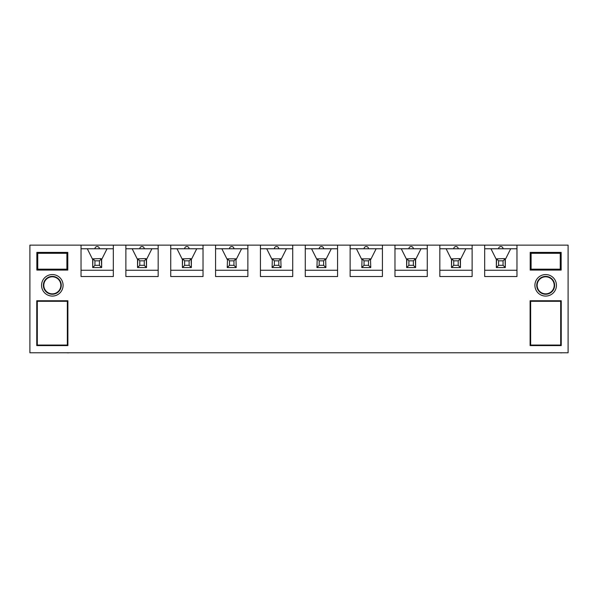 <?xml version="1.0" encoding="UTF-8"?>
<svg xmlns="http://www.w3.org/2000/svg" width="598" height="598" viewBox="0 0 598 598"><rect width="100%" height="100%" fill="white"/><g stroke="black" fill="none" stroke-linecap="round" stroke-linejoin="round"><path stroke-width="0.9" d="M568.1 352.775L29.9 352.775L29.9 245.135L568.1 245.135L568.1 352.775M503.068 265.318L503.068 260.833L498.583 260.833L498.583 265.318L503.068 265.318L505.048 267.299L504.413 267.56L505.31 267.56L505.31 259.532L510.692 248.768L516.971 248.768M484.679 248.768L490.958 248.768L496.34 259.532L496.34 267.56L497.237 267.56L496.34 266.663L496.602 258.852L504.413 258.59L505.048 258.852L503.068 260.833M496.34 259.532L496.34 266.663M505.048 258.852L505.31 267.56L505.31 259.532M458.218 265.318L458.218 260.833L453.733 260.833L453.733 265.318L458.218 265.318L460.198 267.299L459.563 267.56L460.46 267.56L460.46 259.532L465.842 248.768L472.121 248.768M439.829 248.768L446.108 248.768L451.49 259.532L451.49 267.56L452.387 267.56L451.49 266.663L451.752 258.852L459.563 258.59L460.198 258.852L458.218 260.833M451.49 259.532L451.49 266.663M460.198 258.852L460.46 267.56L460.46 259.532M413.368 265.318L413.368 260.833L408.883 260.833L408.883 265.318L413.368 265.318L415.348 267.299L414.713 267.56L415.61 267.56L415.61 259.532L420.992 248.768L427.271 248.768M394.979 248.768L401.258 248.768L406.64 259.532L406.64 267.56L407.537 267.56L406.64 266.663L406.902 258.852L414.713 258.59L415.348 258.852L413.368 260.833M406.64 259.532L406.64 266.663M415.348 258.852L415.61 267.56L415.61 259.532M368.518 265.318L370.498 267.299L369.863 267.56L370.76 267.56L370.498 258.852L368.518 260.833L364.033 260.833L364.033 265.318L368.518 265.318L368.518 260.833M361.79 266.663L361.79 267.56L362.687 267.56L361.79 266.663L361.79 267.56L362.052 258.852L370.498 258.852M323.668 265.318L325.648 267.299L325.013 267.56L325.91 267.56L325.648 258.852L323.668 260.833L319.183 260.833L319.183 265.318L323.668 265.318L323.668 260.833M316.94 266.663L316.94 267.56L317.837 267.56L316.94 266.663L316.94 267.56L317.202 258.852L325.648 258.852M278.817 265.318L280.798 267.299L280.163 267.56L281.06 267.56L280.798 258.852L278.817 260.833L274.333 260.833L274.333 265.318L278.817 265.318L278.817 260.833M272.09 266.663L272.09 267.56L272.987 267.56L272.09 266.663L272.09 267.56L272.352 258.852L280.798 258.852M233.968 265.318L235.948 267.299L235.313 267.56L236.21 267.56L235.948 258.852L233.968 260.833L229.483 260.833L229.483 265.318L233.968 265.318L233.968 260.833M227.24 266.663L227.24 267.56L228.137 267.56L227.24 266.663L227.24 267.56L227.502 258.852L235.948 258.852M189.118 265.318L189.118 260.833L184.633 260.833L184.633 265.318L189.118 265.318L191.098 267.299L190.463 267.56L191.36 267.56L191.36 259.532L196.742 248.768L203.021 248.768M170.729 248.768L177.008 248.768L182.39 259.532L182.39 267.56L183.287 267.56L182.39 266.663L182.652 258.852L190.463 258.59L191.098 258.852L189.118 260.833M182.39 259.532L182.39 266.663M191.098 258.852L191.36 267.56L191.36 259.532M144.268 265.318L144.268 260.833L139.782 260.833L139.782 265.318L144.268 265.318L146.248 267.299L145.613 267.56L146.51 267.56L146.51 259.532L151.892 248.768L158.171 248.768M125.879 248.768L132.158 248.768L137.54 259.532L137.54 267.56L138.437 267.56L137.54 266.663L137.802 258.852L145.613 258.59L146.248 258.852L144.268 260.833M137.54 259.532L137.54 266.663M146.248 258.852L146.51 267.56L146.51 259.532M99.418 265.318L99.418 260.833L94.933 260.833L94.933 265.318L99.418 265.318L101.398 267.299L100.763 267.56L101.66 267.56L101.66 259.532L107.042 248.768L113.321 248.768M81.029 248.768L87.308 248.768L92.69 259.532L92.69 267.56L93.587 267.56L92.69 266.663L92.952 258.852L100.763 258.59L101.398 258.852L99.418 260.833M92.69 259.532L92.69 266.663M101.398 258.852L101.66 267.56L101.66 259.532M52.325 274.557A10.764 10.764 0 0 1 63.089 285.321A10.764 10.764 0 0 1 52.325 296.085A10.764 10.764 0 0 1 41.561 285.321A10.764 10.764 0 0 1 52.325 274.557M67.798 270.072L36.852 270.072L36.852 252.401L67.798 252.401L67.798 270.072L66.901 269.175L66.901 253.298L37.749 253.298L37.749 269.175L66.901 269.175M36.762 300.749L67.888 300.749L67.888 345.599L36.762 345.599L36.762 300.749L37.3 301.287L37.3 345.061L67.35 345.061L67.35 301.287L37.3 301.287M545.675 274.557A10.764 10.764 0 0 1 556.439 285.321A10.764 10.764 0 0 1 545.675 296.085A10.764 10.764 0 0 1 534.911 285.321A10.764 10.764 0 0 1 545.675 274.557M561.148 270.072L530.202 270.072L530.202 252.401L561.148 252.401L561.148 270.072L560.251 269.175L560.251 253.298L531.099 253.298L531.099 269.175L560.251 269.175M530.112 300.749L561.238 300.749L561.238 345.599L530.112 345.599L530.112 300.749L530.65 301.287L530.65 345.061L560.7 345.061L560.7 301.287L530.65 301.287M484.679 245.135L484.679 276.53L516.971 276.53L516.971 245.135M439.829 245.135L439.829 276.53L472.121 276.53L472.121 245.135M394.979 245.135L394.979 276.53L427.271 276.53L427.271 245.135M350.129 245.135L350.129 276.53L382.421 276.53L382.421 245.135M305.279 245.135L305.279 276.53L337.571 276.53L337.571 245.135M260.429 245.135L260.429 276.53L292.721 276.53L292.721 245.135M215.579 245.135L215.579 276.53L247.871 276.53L247.871 245.135M170.729 245.135L170.729 276.53L203.021 276.53L203.021 245.135M125.879 245.135L125.879 276.53L158.171 276.53L158.171 245.135M81.029 245.135L81.029 276.53L113.321 276.53L113.321 245.135M81.029 270.251L113.321 270.251M87.308 248.768L107.042 248.768M97.175 246.526C98.535 246.653 99.283 247.4 99.418 248.768A2.243 2.243 0 0 0 97.175 246.526A2.243 2.243 0 0 0 94.933 248.768M125.879 270.251L158.171 270.251M132.158 248.768L151.892 248.768M142.025 246.526C143.385 246.653 144.133 247.4 144.268 248.768A2.243 2.243 0 0 0 142.025 246.526A2.243 2.243 0 0 0 139.782 248.768M170.729 270.251L203.021 270.251M177.008 248.768L196.742 248.768M186.875 246.526C188.235 246.653 188.983 247.4 189.118 248.768A2.243 2.243 0 0 0 186.875 246.526A2.243 2.243 0 0 0 184.633 248.768M215.579 248.768L221.858 248.768L227.24 259.532M215.579 270.251L247.871 270.251M236.21 259.487L241.592 248.768L247.871 248.768M221.858 248.768L241.592 248.768M231.725 246.526C233.085 246.653 233.833 247.4 233.968 248.768A2.243 2.243 0 0 0 231.725 246.526A2.243 2.243 0 0 0 229.483 248.768M260.429 248.768L266.708 248.768L272.09 259.532M260.429 270.251L292.721 270.251M281.06 259.487L286.442 248.768L292.721 248.768M266.708 248.768L286.442 248.768M276.575 246.526C277.935 246.653 278.683 247.4 278.817 248.768A2.243 2.243 0 0 0 276.575 246.526A2.243 2.243 0 0 0 274.333 248.768M305.279 248.768L311.558 248.768L316.94 259.532M305.279 270.251L337.571 270.251M325.91 259.487L331.292 248.768L337.571 248.768M311.558 248.768L331.292 248.768M321.425 246.526C322.785 246.653 323.533 247.4 323.668 248.768A2.243 2.243 0 0 0 321.425 246.526A2.243 2.243 0 0 0 319.183 248.768M350.129 248.768L356.408 248.768L361.79 259.532M350.129 270.251L382.421 270.251M370.76 259.487L376.142 248.768L382.421 248.768M356.408 248.768L376.142 248.768M366.275 246.526C367.635 246.653 368.383 247.4 368.518 248.768A2.243 2.243 0 0 0 366.275 246.526A2.243 2.243 0 0 0 364.033 248.768M394.979 270.251L427.271 270.251M401.258 248.768L420.992 248.768M411.125 246.526C412.485 246.653 413.233 247.4 413.368 248.768A2.243 2.243 0 0 0 411.125 246.526A2.243 2.243 0 0 0 408.883 248.768M439.829 270.251L472.121 270.251M446.108 248.768L465.842 248.768M455.975 246.526C457.335 246.653 458.083 247.4 458.218 248.768A2.243 2.243 0 0 0 455.975 246.526A2.243 2.243 0 0 0 453.733 248.768M484.679 270.251L516.971 270.251M490.958 248.768L510.692 248.768M500.825 246.526C502.185 246.653 502.933 247.4 503.068 248.768A2.243 2.243 0 0 0 500.825 246.526A2.243 2.243 0 0 0 498.583 248.768M537.154 285.321A8.522 8.522 0 0 1 545.675 276.799A8.522 8.522 0 0 1 554.197 285.321A8.522 8.522 0 0 1 545.675 293.842A8.522 8.522 0 0 1 537.154 285.321M545.675 294.253A8.933 8.933 0 0 0 553.412 280.851A8.933 8.933 0 0 0 537.938 280.851A8.933 8.933 0 0 0 545.675 294.253M530.112 345.599L530.65 345.061M561.238 345.599L560.7 345.061M560.7 301.287L561.238 300.749M561.148 252.401L560.251 253.298M530.202 252.401L531.099 253.298M531.099 269.175L530.202 270.072M60.847 285.321A8.522 8.522 0 0 1 52.325 293.842A8.522 8.522 0 0 1 43.804 285.321A8.522 8.522 0 0 1 52.325 276.799A8.522 8.522 0 0 1 60.847 285.321M52.325 294.253A8.933 8.933 0 0 0 60.062 280.851A8.933 8.933 0 0 0 44.588 280.851A8.933 8.933 0 0 0 52.325 294.253M36.762 345.599L37.3 345.061M67.888 345.599L67.35 345.061M67.35 301.287L67.888 300.749M67.798 252.401L66.901 253.298M36.852 252.401L37.749 253.298M37.749 269.175L36.852 270.072M100.763 267.56L93.587 267.56M94.933 265.318L92.952 267.299M94.933 260.833L92.952 258.852M101.398 267.299L101.66 266.663M560.625 352.775L529.589 352.775M561.432 352.775L560.625 352.865M561.821 352.865L561.432 352.865M145.613 267.56L138.437 267.56M139.782 265.318L137.802 267.299M139.782 260.833L137.802 258.852M146.248 267.299L146.51 266.663M235.313 267.56L228.137 267.56M229.483 265.318L227.502 267.299M229.483 260.833L227.502 258.852M235.948 267.299L236.21 266.663M67.275 352.775L36.239 352.775M68.082 352.775L67.275 352.865M68.471 352.865L68.082 352.865M190.463 267.56L183.287 267.56M184.633 265.318L182.652 267.299M184.633 260.833L182.652 258.852M191.098 267.299L191.36 266.663M504.413 267.56L497.237 267.56M498.583 265.318L496.602 267.299M498.583 260.833L496.602 258.852M505.048 267.299L505.31 266.663M459.563 267.56L452.387 267.56M453.733 265.318L451.752 267.299M453.733 260.833L451.752 258.852M460.198 267.299L460.46 266.663M414.713 267.56L407.537 267.56M408.883 265.318L406.902 267.299M408.883 260.833L406.902 258.852M415.348 267.299L415.61 266.663M369.863 267.56L362.687 267.56M364.033 265.318L362.052 267.299M364.033 260.833L362.052 258.852M370.498 267.299L370.76 266.663M325.013 267.56L317.837 267.56M319.183 265.318L317.202 267.299M319.183 260.833L317.202 258.852M325.648 267.299L325.91 266.663M280.163 267.56L272.987 267.56M274.333 265.318L272.352 267.299M274.333 260.833L272.352 258.852M280.798 267.299L281.06 266.663"/></g></svg>
